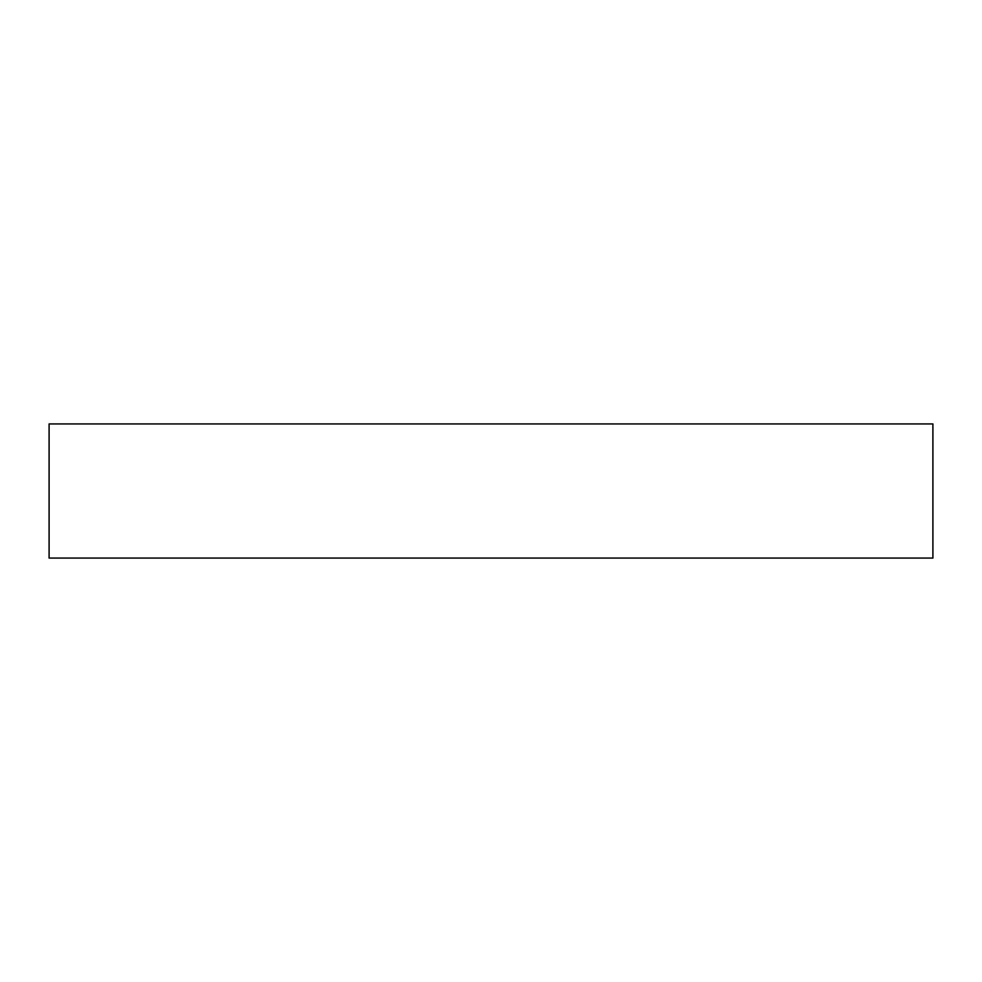 <?xml version="1.0" encoding="UTF-8"?>
<svg xmlns="http://www.w3.org/2000/svg" width="982" height="982" viewBox="0 0 982 982"><rect width="100%" height="100%" fill="white"/><g stroke="black" fill="none" stroke-linecap="round" stroke-linejoin="round"><path stroke-width="1.47" d="M932.9 423.929L49.1 423.929L49.1 558.071L932.9 558.071L932.9 423.929L932.9 558.071L49.1 558.071L49.1 423.929L932.9 423.929"/></g></svg>
